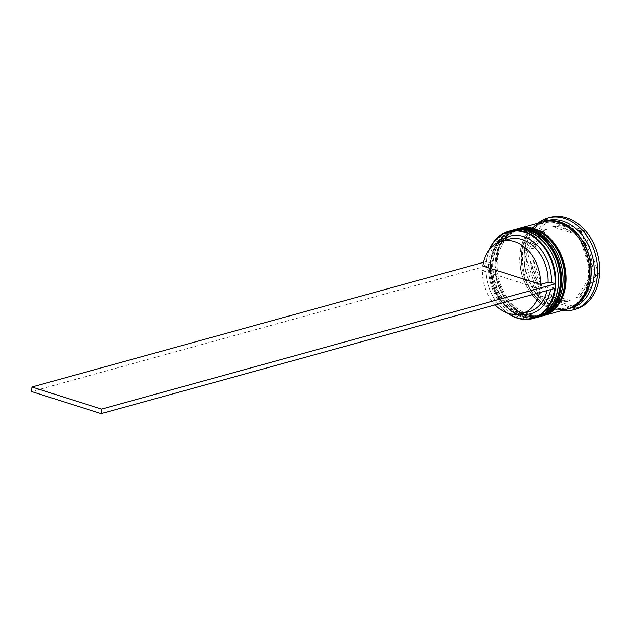 <?xml version="1.0" encoding="UTF-8"?>
<svg xmlns="http://www.w3.org/2000/svg" width="631" height="631" viewBox="0 0 631 631"><rect width="100%" height="100%" fill="white"/><g stroke="black" fill="none" stroke-linecap="round" stroke-linejoin="round"><path stroke-width="0.47" stroke-dasharray="3.15 2.37" d="M490.011 248.709A44.809 33.711 -105.4 0 0 486.343 261.786A44.809 33.711 -105.4 0 0 485.957 266.329A44.809 33.711 -105.4 0 0 507.813 313.205M507.214 312.984A45.282 34.074 74.6 0 1 489.609 249.198M520.954 315.729A43.855 32.993 74.6 0 1 490.847 272.907A43.855 32.993 74.6 0 1 512.798 231.624A43.855 32.993 74.6 0 1 527.981 232.074A43.855 32.993 74.6 0 1 558.088 274.887A43.855 32.993 74.6 0 1 536.137 316.17A43.855 32.993 74.6 0 1 520.954 315.729A43.855 32.993 -105.4 0 0 558.167 284.613A43.855 32.993 -105.4 0 0 527.981 232.074A43.855 32.993 -105.4 0 0 490.768 263.19A43.855 32.993 -105.4 0 0 520.954 315.729M511.504 230.496A45.282 34.074 -105.4 0 0 488.844 273.128A45.282 34.074 -105.4 0 0 519.936 317.338A45.282 34.074 -105.4 0 0 535.609 317.803M525.497 314.475A43.855 32.993 74.6 0 1 495.382 271.653A43.855 32.993 74.6 0 1 517.333 230.37A43.855 32.993 74.6 0 1 532.517 230.82A43.855 32.993 74.6 0 1 562.631 273.633A43.855 32.993 74.6 0 1 540.68 314.916A43.855 32.993 74.6 0 1 525.497 314.475A43.855 32.993 -105.4 0 0 562.702 283.358A43.855 32.993 -105.4 0 0 532.517 230.82A43.855 32.993 -105.4 0 0 495.311 261.936A43.855 32.993 -105.4 0 0 525.497 314.475M516.048 229.242A45.282 34.074 -105.4 0 0 493.379 271.874A45.282 34.074 -105.4 0 0 524.471 316.084A45.282 34.074 -105.4 0 0 540.152 316.549M538.306 295.994L539.513 297.327A46.237 34.792 -105.4 0 1 538.306 295.994L524.274 252.597L526.956 251.864L548.173 218.933L584.125 230.354L598.858 274.714L577.633 307.644L541.682 296.215L526.956 251.864M524.282 253.757A46.237 34.792 -105.4 0 1 524.432 251.911L524.274 252.597M571.323 307.944A45.282 34.074 74.6 0 1 555.643 307.478A45.282 34.074 74.6 0 1 524.558 263.269A45.282 34.074 74.6 0 1 547.219 220.637M562.04 310.507A47.672 35.864 74.6 0 1 556.968 309.332A47.672 35.864 74.6 0 1 525.418 270.226A47.672 35.864 74.6 0 1 537.943 223.2M523.075 315.137A43.855 32.993 74.6 0 1 492.969 272.324A43.855 32.993 74.6 0 1 514.912 231.041A43.855 32.993 74.6 0 1 530.095 231.49A43.855 32.993 74.6 0 1 560.21 274.304A43.855 32.993 74.6 0 1 538.259 315.587A43.855 32.993 74.6 0 1 523.075 315.137A43.855 32.993 74.6 0 1 492.89 262.606A43.855 32.993 74.6 0 1 530.095 231.49A43.855 32.993 74.6 0 1 560.281 284.029A43.855 32.993 74.6 0 1 523.075 315.137M538.188 317.085A45.282 34.074 74.6 0 1 522.957 316.502A45.282 34.074 74.6 0 1 491.896 272.6A45.282 34.074 74.6 0 1 514.084 229.794M527.611 313.891A43.855 32.993 74.6 0 1 497.504 271.07A43.855 32.993 74.6 0 1 519.455 229.787A43.855 32.993 74.6 0 1 534.638 230.236A43.855 32.993 74.6 0 1 564.745 273.049A43.855 32.993 74.6 0 1 542.794 314.333A43.855 32.993 74.6 0 1 527.611 313.891A43.855 32.993 74.6 0 1 497.425 261.352A43.855 32.993 74.6 0 1 534.638 230.236A43.855 32.993 74.6 0 1 564.824 282.775A43.855 32.993 74.6 0 1 527.611 313.891M542.723 315.831A45.282 34.074 74.6 0 1 527.5 315.248A45.282 34.074 74.6 0 1 496.439 271.346A45.282 34.074 74.6 0 1 518.627 228.54M566.788 309.198A45.282 34.074 74.6 0 1 551.108 308.733A45.282 34.074 74.6 0 1 520.015 264.523A45.282 34.074 74.6 0 1 542.684 221.891M567.537 308.977A45.282 34.074 74.6 0 1 552.622 308.314A45.282 34.074 74.6 0 1 521.585 264.618A45.282 34.074 74.6 0 1 543.441 221.694M575.59 309.237A47.672 35.864 74.6 0 1 559.09 308.748A47.672 35.864 74.6 0 1 526.364 262.212A47.672 35.864 74.6 0 1 550.216 217.34M552.543 226.781L555.572 225.945A38.136 28.695 74.6 0 1 565.96 226.915A38.136 28.695 74.6 0 1 575.969 232.429L572.94 233.265L552.543 226.781A38.136 28.695 74.6 0 1 562.931 227.752A38.136 28.695 74.6 0 1 572.94 233.265M495.193 304.868A37.655 28.332 74.6 0 1 482.384 270.589L540.144 288.943A37.655 28.332 74.6 0 1 539.458 292.65M540.144 288.943L547.708 286.86A37.655 28.332 74.6 0 1 547.022 290.56M529.038 311.706A37.655 28.332 74.6 0 1 516 311.32A37.655 28.332 74.6 0 1 489.948 268.498L482.384 270.589M547.708 286.86L551.052 287.018A40.045 30.13 74.6 0 1 550.642 289.566M520.646 314.001A40.045 30.13 74.6 0 1 517.325 313.173A40.045 30.13 74.6 0 1 489.624 267.497L489.948 268.498M554.688 288.446A44.809 33.711 -105.4 0 0 554.72 288.186L555.138 288.32M551.052 287.018L554.72 288.186A44.809 33.711 74.6 0 0 555.106 283.642M500.612 241.436A40.045 30.13 74.6 0 0 490.011 262.953L485.925 261.652L485.547 266.195L489.624 267.497M538.835 286.19L541.863 285.354A38.136 28.695 74.6 0 1 533.503 260.193L530.482 261.029L538.835 286.19A38.136 28.695 74.6 0 1 530.482 261.029M567.214 301.46L570.243 300.624A38.136 28.695 74.6 0 1 549.846 294.141L546.817 294.977L567.214 301.46A38.136 28.695 74.6 0 1 546.817 294.977M588.258 279.391L591.286 278.555A38.136 28.695 74.6 0 1 579.242 297.24L576.221 298.077L588.258 279.391A38.136 28.695 74.6 0 1 576.221 298.077M580.922 242.052L583.951 241.223A38.136 28.695 74.6 0 1 592.304 266.385L589.283 267.221L580.922 242.052A38.136 28.695 74.6 0 1 589.283 267.221M541.863 285.354L533.503 260.193M570.243 300.624L549.846 294.141M591.286 278.555L579.242 297.24M583.951 241.223L592.304 266.385M555.572 225.945L575.969 232.429M539.008 296.956L541.682 296.215M573.753 308.204L539.513 297.327M574.959 308.385L577.633 307.644M595.325 276.339L575.117 307.691M596.177 275.455L598.858 274.714M581.451 232.255L595.475 274.493M581.451 231.096L584.125 230.354M546.004 220.038L580.244 230.922M545.5 219.667L548.173 218.933M524.432 251.911L544.64 220.55M531.499 248.851A38.136 28.695 74.6 0 1 543.536 230.173L531.499 248.851L534.528 248.015A38.136 28.695 74.6 0 1 546.564 229.337L543.536 230.173M534.528 248.015L546.564 229.337M490.011 262.953L490.334 263.947A37.655 28.332 74.6 0 1 508.996 239.102M490.334 263.947L482.762 266.037M485.547 266.195L31.55 391.543M485.925 261.652L483.449 262.338M537.431 317.298A45.282 34.074 74.6 0 1 521.75 316.841A45.282 34.074 74.6 0 1 490.658 272.624A45.282 34.074 74.6 0 1 513.326 230M513.476 229.952A45.282 34.074 -105.4 0 0 490.973 272.647A45.282 34.074 -105.4 0 0 522.05 316.754A45.282 34.074 -105.4 0 0 537.58 317.259M541.966 316.044A45.282 34.074 74.6 0 1 526.286 315.587A45.282 34.074 74.6 0 1 495.201 271.369A45.282 34.074 74.6 0 1 517.862 228.745M518.012 228.706A45.282 34.074 -105.4 0 0 495.509 271.393A45.282 34.074 -105.4 0 0 526.593 315.5A45.282 34.074 -105.4 0 0 542.116 316.005M571.173 307.542A45.046 33.893 74.6 0 1 552.638 308.086A45.046 33.893 74.6 0 1 521.553 262.078A45.046 33.893 74.6 0 1 547.298 221.063M551.123 308.504A45.046 33.893 -105.4 0 0 589.346 276.544A45.046 33.893 -105.4 0 0 558.34 222.577A45.046 33.893 -105.4 0 0 520.118 254.538A45.046 33.893 -105.4 0 0 551.123 308.504M512.411 230.268L502.371 236.049L494.878 245.932L490.382 273.294L500.667 300.798L510.211 310.838L521.427 316.841L536.508 317.535M516.955 229.014L506.906 234.795L499.421 244.678L494.925 272.04L505.202 299.544L514.746 309.584L525.97 315.587L541.051 316.281M543.819 223.059C511.071 229.061 517.665 298.865 552.243 307.163C557.378 308.772 562.355 308.922 567.159 307.605C599.907 301.61 593.321 231.806 558.735 223.508C553.6 221.899 548.623 221.749 543.819 223.059M512.798 231.624L514.912 231.041M517.333 230.37L519.455 229.787M540.68 314.916L542.794 314.333M536.137 316.17L538.259 315.587"/><path stroke-width="0.95" d="M500.612 241.436A40.045 30.13 74.6 0 1 534.205 242.549A40.045 30.13 74.6 0 1 551.439 282.475L555.106 283.642A44.809 33.711 -105.4 0 0 524.124 232.247A44.809 33.711 -105.4 0 0 490.011 248.709M489.609 249.198A45.282 34.074 74.6 0 1 508.783 231.254A45.282 34.074 74.6 0 1 524.464 231.711A45.282 34.074 74.6 0 1 555.556 275.928A45.282 34.074 74.6 0 1 532.887 318.552A45.282 34.074 74.6 0 1 517.207 318.095A45.282 34.074 74.6 0 1 507.214 312.984M507.813 313.205A44.809 33.711 -105.4 0 0 516.947 317.724A44.809 33.711 -105.4 0 0 554.688 288.446M532.887 318.552L535.609 317.803A45.282 34.074 -105.4 0 0 558.277 275.171A45.282 34.074 -105.4 0 0 527.185 230.962A45.282 34.074 -105.4 0 0 511.504 230.496L508.783 231.254M538.637 316.967L540.152 316.549A45.282 34.074 -105.4 0 0 562.82 273.917A45.282 34.074 -105.4 0 0 531.728 229.708A45.282 34.074 -105.4 0 0 516.048 229.242L514.533 229.66A45.282 34.074 74.6 0 1 530.214 230.126A45.282 34.074 74.6 0 1 561.306 274.335A45.282 34.074 74.6 0 1 538.637 316.967A45.282 34.074 74.6 0 1 538.188 317.085M546.004 220.038L545.5 219.667L544.64 220.55A46.237 34.792 -105.4 0 1 546.004 220.038M543.441 221.694A45.282 34.074 74.6 0 1 544.198 221.473L547.219 220.637A45.282 34.074 74.6 0 1 562.899 221.102A45.282 34.074 74.6 0 1 593.992 265.312A45.282 34.074 74.6 0 1 571.323 307.944L568.302 308.78A45.282 34.074 74.6 0 1 567.537 308.977M537.943 223.2A47.672 35.864 74.6 0 1 548.102 217.924A47.672 35.864 74.6 0 1 564.603 218.413A47.672 35.864 74.6 0 1 597.328 264.949A47.672 35.864 74.6 0 1 573.476 309.821A47.672 35.864 74.6 0 1 562.04 310.507M514.084 229.794A45.282 34.074 74.6 0 1 514.533 229.66M518.627 228.54A45.282 34.074 74.6 0 1 519.076 228.406A45.282 34.074 74.6 0 1 534.749 228.872A45.282 34.074 74.6 0 1 565.841 273.081A45.282 34.074 74.6 0 1 543.181 315.713A45.282 34.074 74.6 0 1 542.723 315.831M519.076 228.406L542.684 221.891A45.282 34.074 74.6 0 1 558.364 222.357A45.282 34.074 74.6 0 1 589.449 266.566A45.282 34.074 74.6 0 1 566.788 309.198L543.181 315.713M544.198 221.473A45.282 34.074 74.6 0 1 559.871 221.938A45.282 34.074 74.6 0 1 590.963 266.148A45.282 34.074 74.6 0 1 568.302 308.78M548.102 217.924L550.216 217.34A47.672 35.864 74.6 0 1 566.725 217.821A47.672 35.864 74.6 0 1 599.45 264.365A47.672 35.864 74.6 0 1 575.59 309.237L573.476 309.821M539.458 292.65A37.655 28.332 74.6 0 1 521.474 313.796A37.655 28.332 74.6 0 1 508.436 313.41A37.655 28.332 74.6 0 1 495.193 304.868M547.022 290.56A37.655 28.332 74.6 0 1 529.038 311.706L521.474 313.796M550.642 289.566A40.045 30.13 74.6 0 1 520.646 314.001M573.753 308.204L574.959 308.385L575.117 307.691A46.237 34.792 -105.4 0 1 573.753 308.204M595.325 276.339L596.177 275.455L595.475 274.493A46.237 34.792 -105.4 0 1 595.325 276.339M581.451 232.255L581.451 231.096L580.244 230.922A46.237 34.792 -105.4 0 1 581.451 232.255M501.432 241.192A37.655 28.332 74.6 0 1 540.522 284.4L482.762 266.037A37.655 28.332 74.6 0 1 501.432 241.192L508.996 239.102A37.655 28.332 74.6 0 1 548.087 282.309L551.439 282.475M540.522 284.4L548.087 282.309M555.106 283.642L555.525 283.776L555.138 288.32L101.141 413.66L31.55 391.543L31.929 386.992L483.449 262.338M555.525 283.776L101.528 409.117L31.929 386.992M101.141 413.66L101.528 409.117M512.411 230.268L513.326 230A45.282 34.074 74.6 0 1 528.999 230.457A45.282 34.074 74.6 0 1 560.091 274.674A45.282 34.074 74.6 0 1 537.431 317.298L537.73 317.219A45.282 34.074 -105.4 0 0 560.399 274.588A45.282 34.074 -105.4 0 0 529.306 230.378A45.282 34.074 -105.4 0 0 513.626 229.913A45.282 34.074 -105.4 0 0 513.476 229.952M537.58 317.259A45.282 34.074 -105.4 0 0 537.73 317.219C572.396 310.255 565.51 239.244 529.622 230.378C524.156 228.659 518.824 228.501 513.626 229.913L513.326 230M516.955 229.014L517.862 228.745A45.282 34.074 74.6 0 1 533.542 229.203A45.282 34.074 74.6 0 1 564.635 273.42A45.282 34.074 74.6 0 1 541.966 316.044L542.266 315.965A45.282 34.074 -105.4 0 0 564.934 273.333A45.282 34.074 -105.4 0 0 533.842 229.124A45.282 34.074 -105.4 0 0 518.169 228.659A45.282 34.074 -105.4 0 0 518.012 228.706M542.116 316.005A45.282 34.074 -105.4 0 0 542.266 315.965C576.931 309.001 570.053 237.99 534.165 229.124C528.699 227.405 523.367 227.247 518.169 228.659L517.862 228.745M547.298 221.063A45.046 33.893 74.6 0 1 559.855 222.159A45.046 33.893 74.6 0 1 590.545 264.113A45.046 33.893 74.6 0 1 571.173 307.542M536.508 317.535L537.431 317.298M541.051 316.281L541.966 316.044"/></g></svg>
